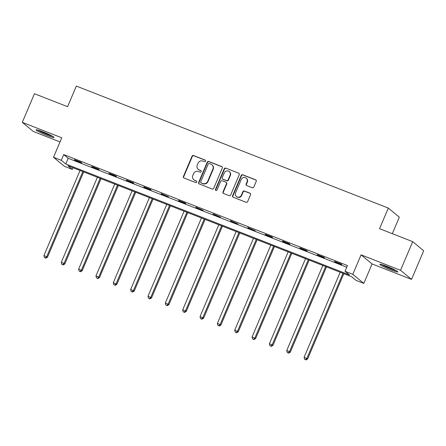<?xml version="1.0" encoding="UTF-8"?>
<svg xmlns="http://www.w3.org/2000/svg" width="446" height="446" viewBox="0 0 446 446"><rect width="100%" height="100%" fill="white"/><g stroke="black" fill="none" stroke-linecap="round" stroke-linejoin="round"><path stroke-width="0.67" d="M205.606 161.162A0.859 0.814 -50.4 0 0 205.171 160.075L193.581 155.542A1.227 1.165 -50.4 0 0 192.009 156.239L183.423 176.471A1.227 1.165 -50.4 0 0 184.036 178.021L195.632 182.559A0.859 0.814 -50.4 0 0 196.513 181.109A0.859 0.814 -50.4 0 0 196.301 180.981L194.796 180.396A3.925 3.73 -50.4 0 1 192.834 175.434L193.547 173.75A3.925 3.73 -50.4 0 1 198.565 171.515L200.07 172.106A0.859 0.814 -50.4 0 0 200.951 170.656A0.859 0.814 -50.4 0 0 200.733 170.528L199.234 169.943A3.925 3.73 -50.4 0 1 197.271 164.981L197.985 163.297A3.925 3.73 -50.4 0 1 203.002 161.062L204.508 161.653A0.859 0.814 -50.4 0 0 205.606 161.162M205.522 160.343A0.859 0.814 -50.4 0 0 205.472 160.32L193.876 155.788A1.227 1.165 -50.4 0 0 192.31 156.485L183.719 176.716A1.227 1.165 -50.4 0 0 183.891 177.954M196.647 181.249A0.859 0.814 -50.4 0 0 196.597 181.232L194.796 180.396M201.085 170.796A0.859 0.814 -50.4 0 0 201.035 170.773L199.234 169.943M386.492 266.173A9.745 0.903 -157 0 0 379.841 264.288A9.745 0.903 -157 0 0 391.131 270.014A9.745 0.903 -157 0 0 397.782 271.898A9.745 0.903 -157 0 0 386.492 266.173M42.716 131.737A9.745 0.903 -157 0 0 36.065 129.847A9.745 0.903 -157 0 0 47.36 135.573A9.745 0.903 -157 0 0 54.005 137.463A9.745 0.903 -157 0 0 42.716 131.737M252.258 187.727A1.227 1.165 -50.4 0 0 253.824 187.03L256.233 181.355A1.227 1.165 -50.4 0 0 255.619 179.805L242.741 174.771A1.227 1.165 -50.4 0 0 241.175 175.468L232.583 195.699A1.227 1.165 -50.4 0 0 233.202 197.249L246.075 202.283A1.227 1.165 -50.4 0 0 247.647 201.586L250.557 194.729A1.227 1.165 -50.4 0 0 249.944 193.179L244.43 191.027A1.227 1.165 -50.4 0 0 242.864 191.724L241.42 195.125A3.278 3.122 -50.4 0 1 236.408 196.508A3.278 3.122 -50.4 0 1 235.583 192.839L241.236 179.521A3.278 3.122 -50.4 0 1 246.242 178.132A3.278 3.122 -50.4 0 1 247.073 181.801L246.131 184.025A1.227 1.165 -50.4 0 0 246.744 185.575L252.258 187.727M345.026 271.268L352.808 274.312L363.813 283.416L356.031 280.372L351.571 276.682L67.837 165.722L72.297 169.413L64.514 166.369L53.509 157.265L61.292 160.309L65.752 164L349.486 274.959L345.026 271.268L347.456 265.543L63.717 154.584L61.292 160.309M53.509 157.265L61.771 137.797L22.3 122.36L34.453 93.732L67.586 106.689L76.333 86.078L388.31 208.081L379.563 228.698L412.695 241.654L400.541 270.282L361.07 254.844L352.808 274.312M222.292 168.081A1.227 1.165 -50.4 0 0 221.679 166.531L208.8 161.497A1.227 1.165 -50.4 0 0 207.234 162.193L198.643 182.425A1.227 1.165 -50.4 0 0 199.262 183.975L212.14 189.015A1.227 1.165 -50.4 0 0 213.706 188.312L222.292 168.081M225.771 168.131L238.649 173.171A1.227 1.165 -50.4 0 1 239.262 174.72L230.677 194.952A1.227 1.165 -50.4 0 1 229.105 195.649L223.597 193.492A1.227 1.165 -50.4 0 1 222.983 191.942L226.468 183.735A1.227 1.165 -50.4 0 0 225.849 182.185L222.197 180.758A1.227 1.165 -50.4 0 0 220.625 181.455L217.001 189.996A0.859 0.814 -50.4 0 1 215.691 190.358A0.859 0.814 -50.4 0 1 215.474 189.399L224.204 168.828A1.227 1.165 -50.4 0 1 225.771 168.131L238.649 173.171M412.695 241.654L423.7 250.758L411.547 279.386L400.541 270.282M22.3 122.36L33.305 131.47L60.02 141.917M392.313 233.682L399.315 217.185L388.31 208.081M63.717 154.584L68.182 158.274L346.748 267.21M75.067 160.287L81.741 162.896L80.999 162.283L74.326 159.674L75.067 160.287L75.19 160.008M92.417 167.072L99.084 169.681L98.343 169.062L91.67 166.453L92.417 167.072L92.534 166.793M109.761 173.851L116.428 176.46L115.687 175.847L109.014 173.238L109.761 173.851L109.878 173.572M127.104 180.636L133.772 183.245L133.031 182.631L126.357 180.022L127.104 180.636L127.221 180.357M144.448 187.42L151.116 190.029L150.374 189.411L143.701 186.802L144.448 187.42L144.565 187.142M161.792 194.2L168.465 196.809L161.051 193.586L161.792 194.2L161.909 193.921M179.136 200.984L185.809 203.593L185.062 202.975L178.394 200.371L179.136 200.984L179.253 200.706M196.48 207.769L203.153 210.373L195.738 207.15L196.48 207.769L196.597 207.49M213.824 214.548L220.497 217.157L213.082 213.935L213.824 214.548L213.941 214.27M231.167 221.333L237.841 223.942L230.426 220.714L231.167 221.333L231.29 221.054M248.511 228.112L255.184 230.721L247.77 227.499L248.511 228.112L248.634 227.839M265.861 234.897L272.528 237.506L271.787 236.893L265.114 234.284L265.861 234.897L265.978 234.618M283.204 241.682L289.872 244.291L289.131 243.672L282.457 241.063L283.204 241.682L283.322 241.403M300.548 248.461L307.216 251.07L306.474 250.457L299.801 247.848L300.548 248.461L300.665 248.188M317.892 255.246L324.56 257.855L323.818 257.242L317.145 254.633L317.892 255.246L318.009 254.967M335.236 262.031L341.904 264.64L341.162 264.021L334.494 261.412L335.236 262.031L335.353 261.752M361.07 254.844L372.081 263.948L411.547 279.386M372.081 263.948L363.813 283.416M73.005 167.746L72.297 169.413M68.182 158.274L65.752 164M198.264 169.369L198.559 169.614A3.925 3.73 -50.4 0 0 199.535 170.188M193.826 179.822L194.121 180.067A3.925 3.73 -50.4 0 0 195.097 180.641M222.125 166.849A1.227 1.165 -50.4 0 0 221.98 166.776L209.102 161.742A1.227 1.165 -50.4 0 0 207.529 162.439L198.944 182.67A1.227 1.165 -50.4 0 0 199.117 183.908M209.336 163.537A0.859 0.814 -50.4 0 0 208.237 164.028L200.7 181.784A0.859 0.814 -50.4 0 0 201.129 182.871L202.713 183.49A3.925 3.73 -50.4 0 0 207.73 181.26L212.881 169.118A3.925 3.73 -50.4 0 0 210.919 164.156L209.336 163.537M200.917 182.749L201.213 182.994A0.859 0.814 -50.4 0 0 201.425 183.116L201.129 182.871M211.889 164.73L212.19 164.975A3.925 3.73 -50.4 0 1 213.182 169.369L208.026 181.505A3.925 3.73 -50.4 0 1 203.008 183.735L201.425 183.116M226.155 182.364L226.451 182.609A1.227 1.165 -50.4 0 1 226.763 183.981L223.279 192.187A1.227 1.165 -50.4 0 0 223.452 193.425M226.072 168.376A1.227 1.165 -50.4 0 0 224.5 169.073L215.769 189.645A0.859 0.814 -50.4 0 0 215.853 190.464M230.08 175.222A3.278 3.122 -50.4 0 0 229.25 171.554A3.278 3.122 -50.4 0 0 224.243 172.942L222.247 177.631A1.227 1.165 -50.4 0 0 222.861 179.18L226.518 180.613A1.227 1.165 -50.4 0 0 228.084 179.916L230.08 175.222L230.376 175.468A3.278 3.122 -50.4 0 0 229.551 171.799L229.25 171.554M222.56 179.002L222.855 179.247A1.227 1.165 -50.4 0 0 223.162 179.431L222.861 179.18M230.376 175.468L228.385 180.162A1.227 1.165 -50.4 0 1 226.819 180.859L223.162 179.431M246.242 178.132L246.543 178.378A3.278 3.122 -50.4 0 1 247.368 182.052L246.426 184.27A1.227 1.165 -50.4 0 0 246.599 185.503M236.408 196.508L236.709 196.753A3.278 3.122 -50.4 0 0 241.715 195.37L241.42 195.125M250.384 193.497A1.227 1.165 -50.4 0 0 250.239 193.425L244.726 191.273A1.227 1.165 -50.4 0 0 243.159 191.97L241.715 195.37M256.06 180.117A1.227 1.165 -50.4 0 0 255.915 180.05L243.042 175.016A1.227 1.165 -50.4 0 0 241.47 175.713L232.884 195.945A1.227 1.165 -50.4 0 0 233.057 197.182M80.04 170.495L43.959 255.497L47.482 257.203L83.681 171.922M45.492 257.933L44.383 257.498L45.793 258.178L45.492 257.933L46.735 256.584L82.817 171.582M44.383 257.498L43.959 255.497M47.482 257.203L45.793 258.178M51.959 135.941A8.435 0.78 23 0 1 39.928 131.029A8.435 0.78 23 0 1 38.579 130.26M44.767 132.562A7.811 0.719 -157 0 0 46.01 133.092M37.793 130.031A9.684 0.892 -157 0 0 39.114 130.773A9.684 0.892 -157 0 0 52.673 136.348M395.736 270.382A8.435 0.78 23 0 1 391.209 268.838A8.435 0.78 23 0 1 382.356 264.701M388.538 267.003A7.811 0.719 -157 0 0 389.787 267.533M381.564 264.472A9.684 0.892 -157 0 0 391.504 269.083A9.684 0.892 -157 0 0 396.449 270.789M97.384 177.279L61.303 262.281L64.826 263.982L101.025 178.701M62.841 264.718L61.726 264.283L63.137 264.963L62.841 264.718L64.079 263.369L100.16 178.367M61.726 264.283L61.303 262.281M64.826 263.982L63.137 264.963M114.728 184.059L78.647 269.066L82.17 270.767L118.368 185.486M80.185 271.497L79.07 271.062L80.481 271.742L80.185 271.497L81.428 270.153L117.51 185.146M79.07 271.062L78.647 269.066M82.17 270.767L80.481 271.742M132.072 190.843L95.99 275.845L99.514 277.551L135.712 192.271M97.529 278.282L96.414 277.847L97.825 278.527L97.529 278.282L98.772 276.933L134.854 191.931M96.414 277.847L95.99 275.845M99.514 277.551L97.825 278.527M149.416 197.628L113.334 282.63L116.858 284.331L153.056 199.05M114.873 285.061L113.758 284.632L115.168 285.312L114.873 285.061L116.116 283.717L152.197 198.715M113.758 284.632L113.334 282.63M116.858 284.331L115.168 285.312M166.759 204.407L130.678 289.415L134.201 291.115L170.4 205.835M132.217 291.846L131.107 291.411L132.512 292.091L132.217 291.846L133.46 290.502L169.541 205.495M131.107 291.411L130.678 289.415M134.201 291.115L132.512 292.091M184.103 211.192L148.022 296.194L151.545 297.9L187.749 212.614M149.561 298.63L148.451 298.196L149.856 298.876L149.561 298.63L150.804 297.281L186.885 212.279M148.451 298.196L148.022 296.194M151.545 297.9L149.856 298.876M201.447 217.977L165.366 302.979L168.889 304.679L205.093 219.399M166.904 305.41L165.795 304.975L167.2 305.661L166.904 305.41L168.148 304.066L204.229 219.064M165.795 304.975L165.366 302.979M168.889 304.679L167.2 305.661M218.796 224.756L182.715 309.758L186.238 311.464L222.437 226.183M184.248 312.194L183.139 311.76L184.549 312.44L184.248 312.194L185.491 310.845L221.573 225.843M183.139 311.76L182.715 309.758M186.238 311.464L184.549 312.44M236.14 231.541L200.059 316.543L203.582 318.243L239.781 232.963M201.592 318.979L200.483 318.544L201.893 319.225L201.592 318.979L202.835 317.63L238.917 232.628M200.483 318.544L200.059 316.543M203.582 318.243L201.893 319.225M253.484 238.326L217.403 323.328L220.926 325.028L257.125 239.747M218.936 325.758L217.826 325.324L219.237 326.009L218.936 325.758L220.179 324.415L256.26 239.413M217.826 325.324L217.403 323.328M220.926 325.028L219.237 326.009M270.828 245.105L234.747 330.107L238.27 331.813L274.468 246.532M236.285 332.543L235.17 332.108L236.581 332.788L236.285 332.543L237.523 331.194L273.604 246.192M235.17 332.108L234.747 330.107M238.27 331.813L236.581 332.788M288.172 251.89L252.09 336.892L255.614 338.592L291.812 253.311M253.629 339.328L252.514 338.893L253.925 339.573L253.629 339.328L254.872 337.979L290.954 252.977M252.514 338.893L252.09 336.892M255.614 338.592L253.925 339.573M305.516 258.674L269.434 343.676L272.958 345.377L309.156 260.096M270.973 346.107L269.858 345.672L271.268 346.352L270.973 346.107L272.216 344.764L308.298 259.762M269.858 345.672L269.434 343.676M272.958 345.377L271.268 346.352M322.859 265.454L286.778 350.456L290.301 352.162L326.5 266.881M288.317 352.892L287.202 352.457L288.612 353.137L288.317 352.892L289.56 351.543L325.641 266.541M287.202 352.457L286.778 350.456M290.301 352.162L288.612 353.137M340.203 272.238L304.122 357.24L307.645 358.941L343.844 273.66M305.661 359.677L304.546 359.242L305.956 359.922L305.661 359.677L306.904 358.328L342.985 273.326M304.546 359.242L304.122 357.24M307.645 358.941L305.956 359.922M205.472 160.32L205.171 160.075M196.597 181.232L196.301 180.981M201.035 170.773L200.733 170.528M183.719 176.716L183.423 176.471M192.31 156.485L192.009 156.239M193.876 155.788L193.581 155.542M198.944 182.67L198.643 182.425M207.529 162.439L207.234 162.193M209.102 161.742L208.8 161.497M221.98 166.776L221.679 166.531M203.008 183.735L202.713 183.49M208.026 181.505L207.73 181.26M213.182 169.369L212.881 169.118M223.279 192.187L222.983 191.942M226.763 183.981L226.468 183.735M215.769 189.645L215.474 189.399M224.5 169.073L224.204 168.828M226.819 180.859L226.518 180.613M228.385 180.162L228.084 179.916M246.426 184.27L246.131 184.025M247.368 182.052L247.073 181.801M243.159 191.97L242.864 191.724M244.726 191.273L244.43 191.027M250.239 193.425L249.944 193.179M232.884 195.945L232.583 195.699M241.47 175.713L241.175 175.468M243.042 175.016L242.741 174.771M255.915 180.05L255.619 179.805"/></g></svg>
